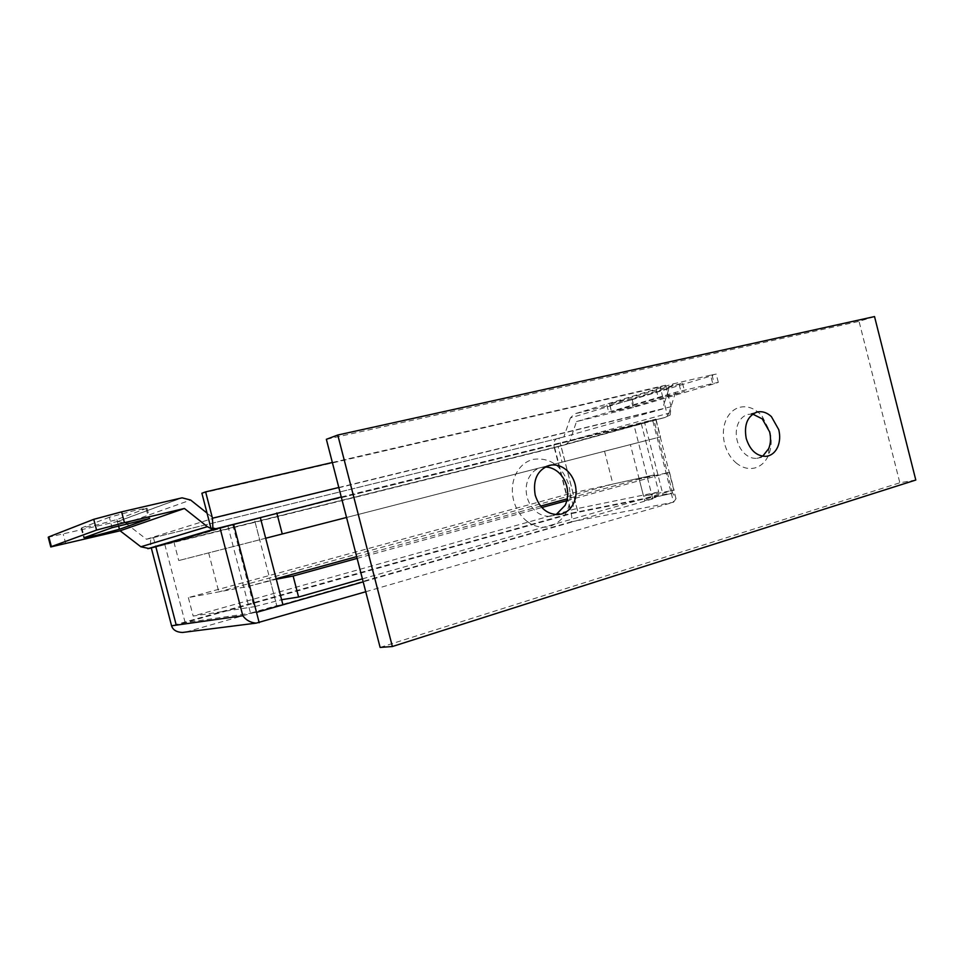 <?xml version="1.0" encoding="UTF-8"?>
<svg xmlns="http://www.w3.org/2000/svg" width="964" height="964" viewBox="0 0 964 964"><rect width="100%" height="100%" fill="white"/><g stroke="black" fill="none" stroke-linecap="round" stroke-linejoin="round"><path stroke-width="0.72" stroke-dasharray="4.82 3.62" d="M562.072 462.154L178.738 560.566L645.639 440.693L562.072 462.154L558.048 446.453L173.918 542.057L232.77 524.826L260.364 517.728L254.412 519.463L259.678 539.78M346.546 517.475L660.485 436.873L346.546 517.475M341.256 496.99L655.966 419.135L558.048 446.453M644.651 500.473L652.797 498.858L633.999 425.172L625.998 427.377L644.651 422.75L663.124 495.195L644.651 500.473L630.396 444.609M641.277 423.594L654.363 474.878L567.266 498.798M655.966 419.135L660.485 436.873M232.77 524.826L248.724 586.281L218.792 591.884L612.923 484.061L654.363 474.878L570.11 493.544L188.366 597.584L248.724 586.281L276.307 579.219M173.918 542.057L178.738 560.566M540.623 506.112L356.668 556.638M276.186 578.749L248.724 586.281L254.026 606.754L281.621 599.704M604.536 451.248L612.923 484.061M208.658 552.878L218.792 591.884M752.727 414.098L747.98 414.399C743.461 415.665 740.111 418.882 737.942 424.039C735.99 429.125 735.725 434.631 737.159 440.56C738.665 446.199 741.352 450.742 745.244 454.189C748.932 457.285 752.812 458.671 756.885 458.322L762.681 456.249M735.918 462.744C742.172 467.889 748.606 469.589 755.222 467.865C761.259 465.998 765.753 461.66 768.682 454.851C771.513 447.694 771.923 439.921 769.911 431.559L762.09 416.074C755.366 408.519 747.944 405.579 739.822 407.266C733.484 409.001 728.784 413.472 725.723 420.666C722.976 427.751 722.602 435.451 724.603 443.729C726.699 451.622 730.471 457.96 735.918 462.744M545.166 467.01L540.949 467.552C535.406 469.082 531.236 472.758 528.453 478.578C525.934 484.289 525.476 490.435 527.067 497.014C528.754 503.256 531.923 508.245 536.562 511.956C540.671 515.077 545.058 516.523 549.697 516.282L556.083 514.631M526.922 521.247C534.405 526.778 542.19 528.477 550.275 526.344C566.362 519.572 572.628 505.955 569.061 485.519C562.374 465.901 550.384 457.177 533.104 459.358C525.356 461.467 519.524 466.564 515.595 474.662C512.065 482.651 511.402 491.23 513.619 500.4C515.981 509.137 520.415 516.077 526.922 521.247M874.529 316.578L859.057 321.349L326.362 439.307M915.8 480.036L899.846 482.783L859.057 321.349M380.117 647.422L899.846 482.783M181.654 497.93L117.656 521.452L48.236 537.249M338.81 487.495L671.089 406.712L670.149 415.026L667.522 415.749L668.968 413.11L570.013 440.56L576.496 421.593L633.179 407.531L714.264 383.78L718.313 382.371L712.733 383.527L710.613 375.189L716.216 374.092L712.179 375.586L714.264 383.78M633.179 407.531L631.239 399.94L574.532 413.893L673.426 383.817L669.088 388.215L664.304 403.133L667.522 415.749M117.656 521.452L125.778 523.247L146.456 539.238L151.806 538.045C150.264 539.262 150.095 542.539 151.288 547.889M151.336 548.082L554.3 447.73C553.384 443.127 554.131 440.15 556.577 438.825L151.914 537.996M185.871 632.047L571.218 521.825C572.206 520.777 572.146 517.897 571.062 513.185L171.568 625.817M365.742 591.751L673.547 502.232L676.005 498.713L672.511 492.833L577.81 511.836L560.94 445.91L664.594 417.593L652.724 420.533L655.881 419.798L654.038 420.352L672.511 492.833M652.797 498.858L363.187 581.858M260.364 517.728L652.724 420.533L671.342 493.556L663.124 495.195M670.149 415.026L664.594 417.593M109.366 517.258L81.82 527.802L94.4 525.573L116.897 519.572L147.022 508.161L133.719 510.751L109.366 517.258L112.089 527.682M631.986 398.722L609.61 403.976L656.267 389.817L682.512 383.226L631.986 398.722L633.963 406.495L684.597 391.42L658.364 398.036L611.622 411.821L633.963 406.495M669.088 388.215L570.375 417.942L574.532 413.893M570.013 440.56L565.82 444.693M671.089 406.712L665.618 385.226L660.171 386.901L664.304 403.133L662.413 409.037L213.478 518.234L207.043 513.113M332.351 462.491L665.618 385.226M201.886 493.231L660.171 386.901M554.3 447.73L571.062 513.185L577.81 511.836L176.255 625.142L185.16 622.636L256.52 612.393M185.16 622.636L164.832 544.515L155.843 546.757L560.94 445.91L558.951 438.15L556.734 438.777M250.52 613.14L276.752 605.645L254.412 519.463L227.914 526.031L250.52 613.14L256.496 612.285M276.752 605.645L282.91 604.729M164.832 544.515L227.914 526.031M153.409 537.526L155.819 546.757M146.456 539.238L213.478 518.234M570.375 417.942L563.844 436.945L662.413 409.037M563.844 436.945L558.951 438.15M710.613 375.189L673.426 383.817M631.239 399.94L712.179 375.586M576.496 421.593L675.595 392.312L712.733 383.527M668.968 413.11L675.595 392.312M554.601 447.477L571.532 513.607L577.858 511.824L560.988 445.898L554.601 447.477L644.651 422.75M571.532 513.607L671.366 493.64L673.547 502.232L571.218 521.825M560.988 445.898L654.038 420.352M362.404 578.858L674.053 490.074L643.578 496.255L658.725 491.965L574.122 509.233L193.174 616.068L254.026 606.754M357.126 558.397L541.84 507.522M566.868 500.629L669.534 472.348L639.18 479.048L654.363 474.878L658.725 491.965M639.18 479.048L643.578 496.255M669.534 472.348L674.053 490.074M270.209 580.388L275.463 600.68M188.366 597.584L193.174 616.068M570.11 493.544L574.122 509.233M65.769 543.792L63.275 534.249M609.923 405.567L611.863 413.122M259.208 622.732L185.932 632.023M81.82 527.802L84.386 537.623M146.142 508.691L148.709 518.572M116.897 519.572L118.512 525.766M679.162 384.491L681.223 392.613M609.61 403.976L611.622 411.821M656.267 389.817L658.364 398.036M125.778 523.247L190.619 500.027M756.885 458.322L766.031 456.346M755.68 412.508L749.389 414.122M763.958 420.69L762.09 416.074M768.706 448.609L768.682 454.851M549.697 516.282L557.987 514.619M546.877 466.202L543.274 467.118M718.313 382.371L716.216 374.092M151.806 538.045L556.577 438.825M676.005 498.713L655.881 419.798M665.244 417.412L260.955 517.56M147.022 508.161L149.709 518.487M81.181 528.188L83.711 537.924M606.85 405.025L608.838 412.809M682.512 383.226L684.597 391.42M118.054 521.367L182.1 497.834"/><path stroke-width="1.45" d="M265.678 538.237L346.546 517.475L265.678 538.237M155.843 546.757L176.255 625.154L155.819 546.757L220.009 527.898L341.256 496.99M276.801 512.944L282.259 533.984M567.266 498.798L540.623 506.112M356.668 556.638L276.186 578.749M762.681 456.249L768.706 448.609C770.754 443.452 771.043 437.873 769.597 431.836L762.271 418.894L752.727 414.098M768.188 455.936C772.453 454.647 775.646 451.61 777.767 446.838C779.912 441.596 780.25 435.873 778.755 429.667L771.393 416.617C767.356 412.869 763.042 411.267 758.463 411.797L757.053 412.074C747.449 415.942 743.834 424.726 746.208 438.427C750.028 450.321 756.632 456.297 766.031 456.346L768.188 455.936M556.083 514.631L565.145 505.317C567.88 499.46 568.435 493.134 566.796 486.338C565.253 480.554 562.398 475.83 558.228 472.143C554.24 468.769 549.89 467.058 545.166 467.01M561.578 514.005C566.808 512.426 570.784 508.944 573.496 503.557C576.243 497.653 576.797 491.266 575.147 484.41C573.592 478.59 570.712 473.818 566.507 470.095C561.904 466.202 556.891 464.515 551.48 465.01L549.143 465.443C537.309 470.034 532.67 479.939 535.213 495.147C539.334 507.835 546.925 514.318 557.987 514.619L561.578 514.005M337.774 435.029L326.362 439.307L380.117 647.422L392.372 646.519L915.8 480.036L874.529 316.578L337.774 435.029L392.372 646.519M93.761 519.319L121.609 511.86L124.428 522.657L96.569 530.067L93.761 519.319L48.839 536.864L51.381 546.588L50.767 546.937L120.09 530.79L140.852 546.781L207.368 526.669L211.068 528.573L212.875 528.031L212.466 518.21L205.621 491.881L201.886 493.231L211.068 528.573M50.755 546.877L48.236 537.249L48.839 536.864M151.288 547.889L171.568 625.817C172.881 629.938 176.484 632.167 182.401 632.48L185.871 632.047M171.568 625.817L242.82 615.743C246.037 620.177 250.471 622.636 256.147 623.13L365.742 591.751M363.187 581.858L256.52 612.393L282.91 604.729L260.364 517.728M256.496 612.285L233.674 524.344L215.852 528.73L212.875 528.031M112.089 527.682L84.386 537.623L96.918 535.225L119.428 529.26L149.709 518.487L112.089 527.682M207.043 513.113L190.619 500.027L182.1 497.834L121.609 511.86M216.189 528.67L148.866 548.492L140.852 546.781M205.621 491.881L332.351 462.491M124.428 522.657L184.401 508.474L207.368 526.669M148.866 548.492L155.819 546.757M120.09 530.79L184.401 508.474M51.381 546.588L96.569 530.067M281.621 599.704L298.587 597.041L362.404 578.858M276.307 579.219L293.14 576.026L357.126 558.397M541.84 507.522L566.868 500.629M293.14 576.026L298.587 597.041M242.82 615.743L220.009 527.898M256.52 612.393L259.208 622.732M212.466 518.21L338.81 487.495M118.512 525.766L119.428 529.26M758.463 411.797L755.68 412.508M551.48 465.01L546.877 466.202M182.401 632.48L256.147 623.13M260.955 517.56L215.852 528.73M215.478 528.754L147.829 548.685"/></g></svg>

